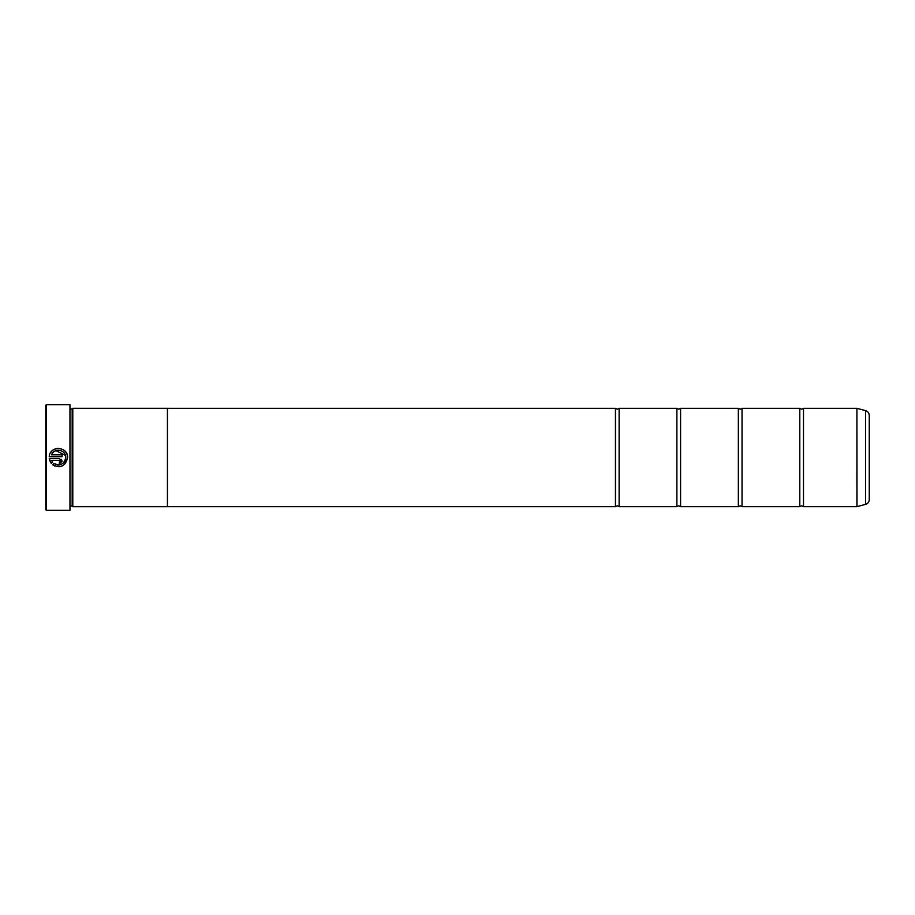 <?xml version="1.0" encoding="UTF-8"?>
<svg xmlns="http://www.w3.org/2000/svg" width="915" height="915" viewBox="0 0 915 915"><rect width="100%" height="100%" fill="white"/><g stroke="black" fill="none" stroke-linecap="round" stroke-linejoin="round"><path stroke-width="1.37" d="M803.496 506.67L856.909 506.67L856.909 408.33L803.496 408.33L803.496 506.67L801.654 505.801L799.802 506.67L742.042 506.67L740.189 505.801L738.348 506.67L680.577 506.67L678.736 505.801L676.894 506.67L619.123 506.67L617.282 505.801L615.44 506.67L167.434 506.67L167.434 408.319L72.788 408.319L72.788 506.681L167.434 506.681M799.802 506.67L799.802 408.33L742.042 408.33L742.042 506.67M738.348 506.67L738.348 408.33L680.577 408.33L680.577 506.67M676.894 506.67L676.894 408.33L619.123 408.33L619.123 506.67M54.786 466.032L52.567 464.694C60.539 468.549 65.56 466.17 67.607 457.557L64.496 464.454M65.766 457.557L65.766 457.557C64.187 464.363 60.23 466.307 53.882 463.379L55.38 464.282M57.645 464.889L59.555 464.831M63.341 463.024L64.668 461.423M62.357 465.872L58.937 466.753M67.607 457.5C68.122 446.246 49.787 445.376 49.238 456.642L62.083 456.642L62.083 454.801L51.572 454.801C54.065 447.424 66.155 449.711 65.766 457.5M50.76 452.41L52.384 450.592M53.802 449.585L55.392 448.853M57.085 448.442L58.834 448.361M62.986 449.574L65.034 451.175M65.045 451.187L66.132 452.559M66.921 454.092L67.424 455.75M60.241 461.24L59.315 462.166L59.315 464.008L62.083 461.24L59.315 458.484L49.238 458.484L51.274 463.39L52.578 462.075L51.572 460.325L59.315 460.325L60.241 461.24L59.315 460.325M61.271 459.296L62.083 461.24M46.368 510.353L45.75 509.735L45.75 405.265L46.368 404.647L46.368 510.353L69.963 510.353L69.963 404.647L46.368 404.647M69.963 404.647L69.963 510.353M70.329 408.936L72.171 408.936L72.171 506.064L72.788 506.681M869.25 415.399L869.25 499.601C869.101 502.003 867.889 503.582 865.601 504.348L865.601 410.652C867.889 411.418 869.101 412.997 869.25 415.399M167.434 408.33L615.44 408.33L615.44 506.67M53.882 463.379L52.567 464.694M49.89 461.091L49.238 458.484M51.572 460.325L52.578 462.075M65.434 455.384L55.952 450.615M856.909 408.33L857 506.647L865.601 504.348M803.496 408.33L801.654 409.199L799.802 408.33M742.042 408.33L740.189 409.199L738.348 408.33M680.577 408.33L678.736 409.199L676.894 408.33M619.123 408.33L617.282 409.199L615.44 408.33M72.171 408.936L72.788 408.319M865.601 410.652L857 408.353M70.329 506.064L72.171 506.064"/></g></svg>
